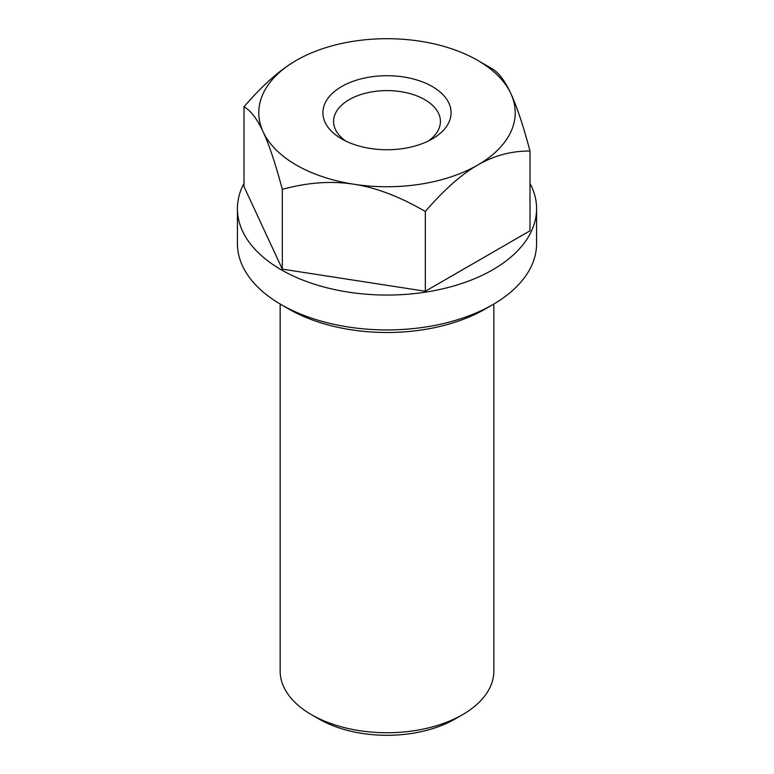 <?xml version="1.0" encoding="UTF-8"?>
<svg xmlns="http://www.w3.org/2000/svg" width="774" height="774" viewBox="0 0 774 774"><rect width="100%" height="100%" fill="white"/><g stroke="black" fill="none" stroke-linecap="round" stroke-linejoin="round"><path stroke-width="1.16" d="M493.841 304.027L493.841 671.058A106.841 61.688 180 0 1 462.552 714.673L462.552 714.673A106.841 61.688 180 0 1 311.448 714.673A106.841 61.688 180 0 1 280.159 671.058L280.159 304.027M454.996 719.036L462.552 714.673L454.996 719.036A96.16 55.515 180 0 1 319.004 719.036L311.448 714.673M530.006 183.361A149.585 86.359 180 0 1 536.585 208.69L536.585 243.587A149.585 86.359 180 0 1 492.777 304.646A149.585 86.359 180 0 1 492.767 304.646A149.585 86.359 180 0 1 281.223 304.646A149.585 86.359 180 0 1 237.415 243.587L237.415 208.69A149.585 86.359 180 0 1 243.994 183.361M281.223 304.646L288.779 309.01A138.904 80.196 180 0 0 485.221 309.01L492.767 304.646M536.585 208.69A149.585 86.359 180 0 1 492.767 269.758A149.585 86.359 180 0 1 329.753 288.479A149.585 86.359 180 0 1 237.415 208.69M345.794 141.081A53.425 30.844 180 0 1 333.575 121.45A53.425 30.844 180 0 1 349.229 99.643A53.425 30.844 180 0 1 407.443 92.957A53.425 30.844 180 0 1 440.425 121.45A53.425 30.844 180 0 1 428.206 141.081M432.327 138.894A64.107 37.017 180 0 1 341.673 138.894A64.107 37.017 180 0 1 341.673 86.553A64.107 37.017 180 0 1 432.327 86.553A64.107 37.017 180 0 1 432.327 138.894L432.327 138.894M477.664 60.382L491.683 68.48C498.475 72.253 504.871 80.622 510.85 93.567C516.829 106.386 523.214 125.543 530.006 151.046C511.45 150.901 493.996 155.574 477.664 165.065C461.323 174.44 443.879 189.911 425.323 211.486C399.964 196.702 376.135 187.618 353.815 184.222A128.213 74.023 0 0 0 477.664 165.065A128.213 74.023 0 0 0 510.85 93.567A128.213 74.023 0 0 0 477.664 60.382A128.213 74.023 0 0 0 420.185 41.225A128.213 74.023 0 0 0 296.336 60.382L296.336 60.382A128.213 74.023 0 0 0 263.15 131.88A128.213 74.023 0 0 0 353.815 184.222C331.495 180.71 307.665 182.422 282.317 189.359C275.525 163.865 269.129 144.709 263.15 131.88C257.171 118.935 250.786 110.576 243.994 106.793C262.55 85.227 280.004 69.747 296.336 60.382M530.006 151.046L530.006 230.807L425.323 291.247L425.323 211.486M425.323 291.247L282.317 269.129L282.317 189.359M282.317 269.129L243.994 186.563L243.994 106.793M485.221 309.01L492.777 304.646"/></g></svg>
